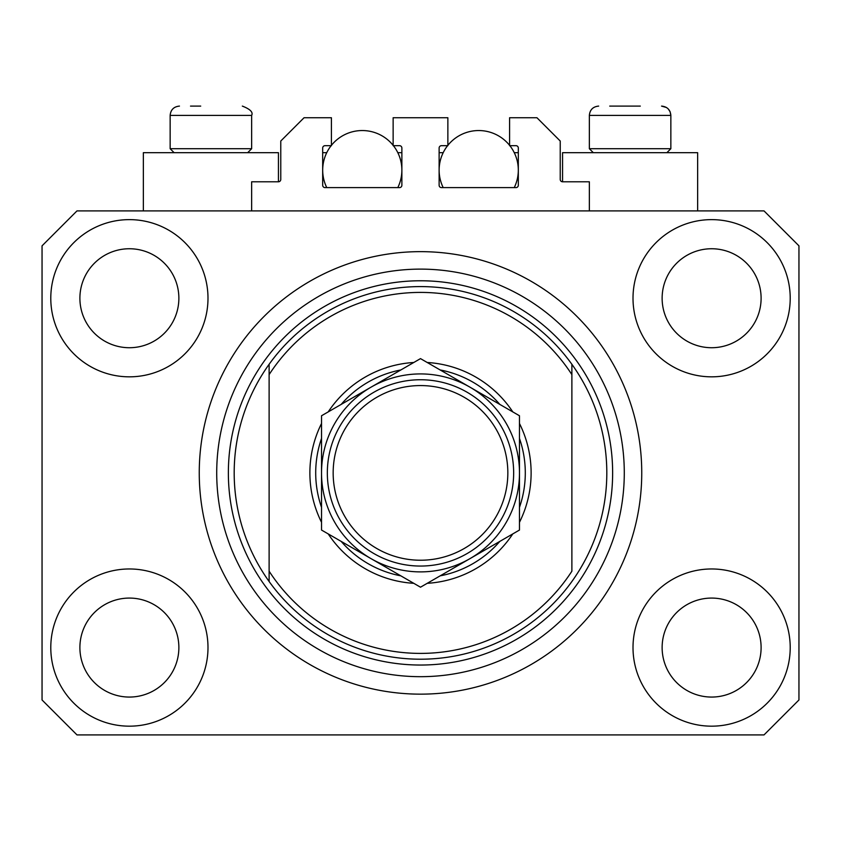 <?xml version="1.0" encoding="UTF-8"?>
<svg xmlns="http://www.w3.org/2000/svg" width="841" height="841" viewBox="0 0 841 841"><rect width="100%" height="100%" fill="white"/><g stroke="black" fill="none" stroke-linecap="round" stroke-linejoin="round"><path stroke-width="1.26" d="M589.352 210.902L589.352 181.782L562.566 181.782A2.334 2.334 0 0 1 560.232 179.459L560.232 141.025L536.947 117.74L509.583 117.74L509.583 145.682L515.985 145.682A2.334 2.334 0 0 1 518.319 148.016L518.319 185.283A2.334 2.334 0 0 1 515.985 187.606L441.462 187.606A2.334 2.334 0 0 1 439.128 185.283L439.128 148.016A2.334 2.334 0 0 1 441.462 145.682L447.864 145.682L447.864 117.74L393.136 117.74L393.136 145.682L399.538 145.682A2.334 2.334 0 0 1 401.872 148.016L401.872 185.283A2.334 2.334 0 0 1 399.538 187.606L325.015 187.606A2.334 2.334 0 0 1 322.681 185.283L322.681 148.016A2.334 2.334 0 0 1 325.015 145.682L331.417 145.682L331.417 117.74L304.053 117.74L280.768 141.025L280.768 179.459A2.334 2.334 0 0 1 278.434 181.782L251.648 181.782L251.648 210.902M50.786 647.57A78.602 78.602 0 0 0 129.388 726.172A78.602 78.602 0 0 0 207.99 647.57A78.602 78.602 0 0 0 129.388 568.968A78.602 78.602 0 0 0 50.786 647.57M633.01 647.57A78.602 78.602 0 0 0 711.612 726.172A78.602 78.602 0 0 0 790.214 647.57A78.602 78.602 0 0 0 711.612 568.968A78.602 78.602 0 0 0 633.01 647.57M633.01 298.229A78.602 78.602 0 0 0 711.612 376.831A78.602 78.602 0 0 0 790.214 298.229A78.602 78.602 0 0 0 711.612 219.627A78.602 78.602 0 0 0 633.01 298.229M50.786 298.229A78.602 78.602 0 0 0 129.388 376.831A78.602 78.602 0 0 0 207.99 298.229A78.602 78.602 0 0 0 129.388 219.627A78.602 78.602 0 0 0 50.786 298.229M697.641 210.902L697.641 152.673L562.566 152.673L562.566 181.782M143.359 210.902L143.359 152.673L278.434 152.673L278.434 181.782M199.254 472.905A221.246 221.246 0 0 0 420.5 694.151A221.246 221.246 0 0 0 641.746 472.905A221.246 221.246 0 0 0 420.5 251.648A221.246 221.246 0 0 0 199.254 472.905M79.895 298.229A49.493 49.493 0 0 0 129.388 347.722A49.493 49.493 0 0 0 178.87 298.229A49.493 49.493 0 0 0 129.388 248.747A49.493 49.493 0 0 0 79.895 298.229M662.13 298.229A49.493 49.493 0 0 0 711.612 347.722A49.493 49.493 0 0 0 761.105 298.229A49.493 49.493 0 0 0 711.612 248.747A49.493 49.493 0 0 0 662.13 298.229M662.13 647.57A49.493 49.493 0 0 0 711.612 697.063A49.493 49.493 0 0 0 761.105 647.57A49.493 49.493 0 0 0 711.612 598.077A49.493 49.493 0 0 0 662.13 647.57M79.895 647.57A49.493 49.493 0 0 0 129.388 697.063A49.493 49.493 0 0 0 178.87 647.57A49.493 49.493 0 0 0 129.388 598.077A49.493 49.493 0 0 0 79.895 647.57M76.983 734.908L764.017 734.908L798.95 699.975L798.95 245.835L764.017 210.902L76.983 210.902L42.05 245.835L42.05 699.975L76.983 734.908M190.518 106.092L200.705 106.092M609.725 106.092L640.295 106.092M665.399 148.71L670.855 148.71L670.855 115.406L589.352 115.406C589.898 109.751 593 106.649 598.666 106.092C593 106.649 589.898 109.751 589.352 115.406L589.352 148.71L665.399 148.71M246.192 148.71L251.648 148.71L251.648 115.406L170.145 115.406C170.691 109.751 173.793 106.649 179.459 106.092C173.793 106.649 170.691 109.751 170.145 115.406L170.145 148.71L246.192 148.71M519.475 423.496A110.623 110.623 0 0 1 519.475 522.303M512.779 533.919A110.623 110.623 0 0 1 427.207 583.318M413.793 583.318A110.623 110.623 0 0 1 328.221 533.919M321.525 522.303A110.623 110.623 0 0 1 321.525 423.496M234.187 472.905A186.313 186.313 0 0 0 571.88 581.509A186.313 186.313 0 0 0 571.88 364.29L571.88 374.613A180.489 180.489 0 0 0 269.12 374.613L269.12 571.197A180.489 180.489 0 0 0 571.88 571.197L571.88 364.29A186.313 186.313 0 0 0 269.12 364.29L269.12 374.613L269.12 364.29A186.313 186.313 0 0 0 234.187 472.905M624.285 472.905A203.785 203.785 0 0 0 420.5 269.12A203.785 203.785 0 0 0 216.715 472.905A203.785 203.785 0 0 0 420.5 676.679A203.785 203.785 0 0 0 624.285 472.905M328.221 411.88A110.623 110.623 0 0 1 413.793 362.482M427.207 362.482A110.623 110.623 0 0 1 512.779 411.88M269.12 571.197L269.12 581.509L269.12 571.197M321.525 507.344A104.799 104.799 0 0 1 321.525 438.455M341.183 404.405A104.799 104.799 0 0 1 400.842 369.956M440.158 369.956A104.799 104.799 0 0 1 499.817 404.405M519.475 438.455A104.799 104.799 0 0 1 519.475 507.344M499.817 541.394A104.799 104.799 0 0 1 440.158 575.843M400.842 575.843A104.799 104.799 0 0 1 341.183 541.394M507.838 472.905A87.338 87.338 0 0 0 420.5 385.567A87.338 87.338 0 0 0 333.162 472.905A87.338 87.338 0 0 0 420.5 560.232A87.338 87.338 0 0 0 507.838 472.905M327.338 472.905A93.162 93.162 0 0 1 420.5 379.743A93.162 93.162 0 0 1 513.662 472.905A93.162 93.162 0 0 1 420.5 566.056A93.162 93.162 0 0 1 327.338 472.905M321.525 415.759L321.525 530.051L371.007 558.624A98.975 98.975 0 0 0 519.475 472.905L519.475 415.759L469.993 387.186A98.975 98.975 0 0 0 321.525 472.905A98.975 98.975 0 0 0 371.007 558.624L420.5 587.197L469.993 558.624L519.475 530.051L519.475 472.905A98.975 98.975 0 0 0 469.993 387.186L420.5 358.613L321.525 415.759L321.525 530.051M519.475 530.051L519.475 415.759M326.75 187.606A39.59 39.59 0 0 1 331.144 145.682M331.417 145.335A39.59 39.59 0 0 1 393.136 145.335M393.409 145.682A39.59 39.59 0 0 1 397.804 187.606M397.804 152.673L401.872 152.673M322.681 152.673L326.75 152.673M443.196 187.606A39.59 39.59 0 0 1 447.591 145.682M447.864 145.335A39.59 39.59 0 0 1 509.583 145.335M509.856 145.682A39.59 39.59 0 0 1 514.25 187.606M514.25 152.673L518.319 152.673M439.128 152.673L443.196 152.673M612.637 472.905A192.137 192.137 0 0 1 420.5 665.042A192.137 192.137 0 0 1 228.363 472.905A192.137 192.137 0 0 1 420.5 280.768A192.137 192.137 0 0 1 612.637 472.905M251.648 115.406C253.309 112.242 250.197 109.141 242.334 106.092C250.197 109.141 253.309 112.242 251.648 115.406M666.471 107.511L661.541 106.092C667.207 106.649 670.309 109.751 670.855 115.406L670.098 111.716L668.311 109.015M666.902 152.673L670.855 148.71M593.304 152.673L589.352 148.71M247.696 152.673L251.648 148.71M174.098 152.673L170.145 148.71"/></g></svg>
